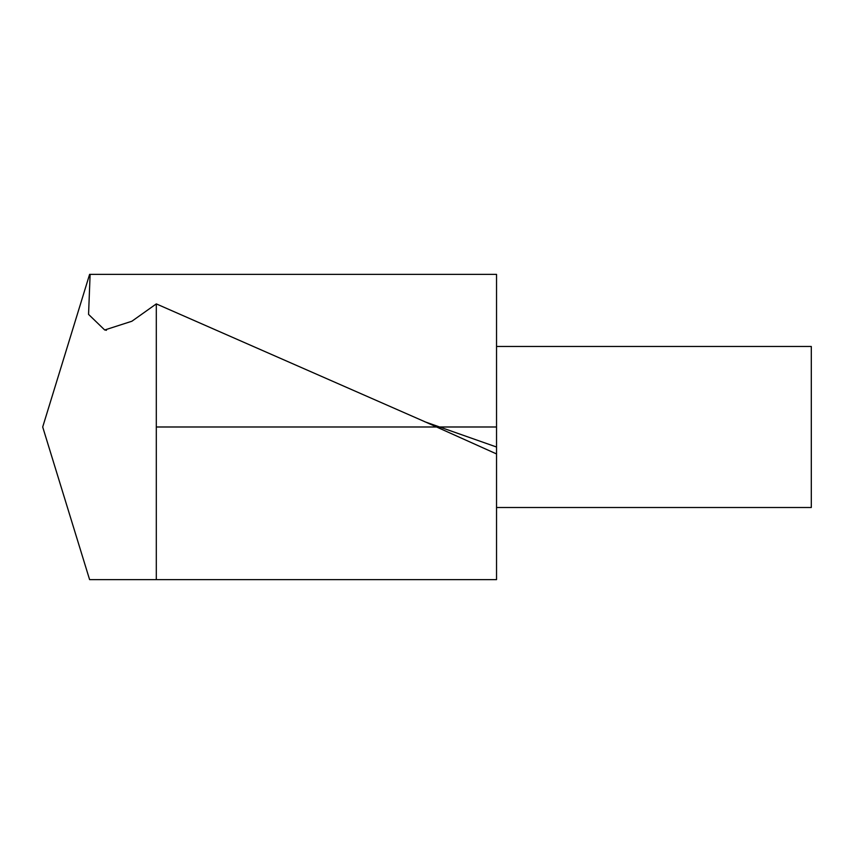 <?xml version="1.0" encoding="UTF-8"?>
<svg xmlns="http://www.w3.org/2000/svg" width="854" height="854" viewBox="0 0 854 854"><rect width="100%" height="100%" fill="white"/><g stroke="black" fill="none" stroke-linecap="round" stroke-linejoin="round"><path stroke-width="1.28" d="M89.606 579.631L42.7 426.989L89.606 274.38M496.537 453.933L424.651 421.63L156.303 303.896L131.879 321.243L104.7 329.986L88.56 314.389L90.118 274.369L89.574 274.369L496.537 274.369L496.537 579.62L90.118 579.62L496.537 579.62M156.303 303.896L156.303 579.62M496.537 346.478L811.3 346.478L811.3 507.511L496.537 507.511M156.303 426.989L496.537 426.989M496.537 447.016L424.694 421.727M106.44 330.295L104.722 329.922"/></g></svg>
